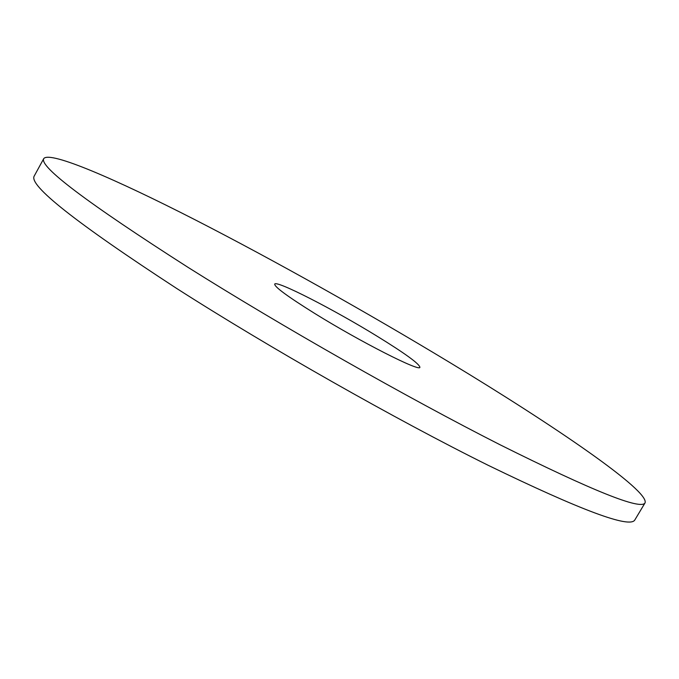 <?xml version="1.0" encoding="UTF-8"?>
<svg xmlns="http://www.w3.org/2000/svg" width="679" height="679" viewBox="0 0 679 679"><rect width="100%" height="100%" fill="white"/><g stroke="black" fill="none" stroke-linecap="round" stroke-linejoin="round"><path stroke-width="1.02" d="M376.862 336.063C333.703 309.48 275.997 279.85 274.715 284.111C274.443 286.852 287.794 296.638 314.767 313.477C360.405 341.843 420.454 372.287 419.894 367.254C419.249 363.732 404.905 353.335 376.862 336.063M188.142 267.424C280.834 325.793 408.054 398.081 500.007 444.737C592.708 490.951 641.052 510.336 645.05 502.884C649.778 490.807 554.48 425.818 450.092 362.696C367.016 312.45 274.46 260.473 194.737 219.606C116.143 179.434 50.221 150.755 43.796 158.538C38.678 166.287 86.793 202.58 188.142 267.424M43.796 158.538L34.247 175.988C28.34 185.189 75.742 222.627 176.447 288.303C268.604 347.308 395.687 419.418 487.989 465.208C581.114 510.438 630.061 528.686 634.831 519.944L645.05 502.884"/></g></svg>
